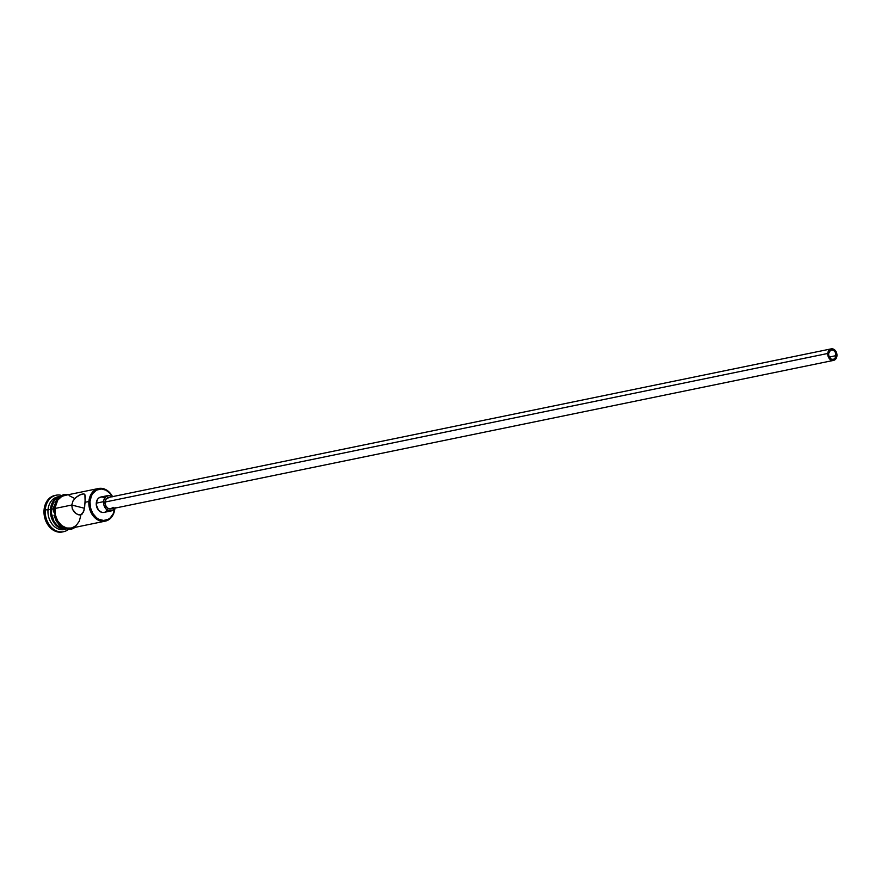<?xml version="1.0" encoding="UTF-8"?>
<svg xmlns="http://www.w3.org/2000/svg" width="881" height="881" viewBox="0 0 881 881"><rect width="100%" height="100%" fill="white"/><g stroke="black" fill="none" stroke-linecap="round" stroke-linejoin="round"><path stroke-width="1.32" d="M114.75 508.271A15.88 12.29 -101.6 0 1 100.985 520.109A15.88 12.29 -101.6 0 1 89.994 501.564L88.893 501.498A16.673 12.896 78.4 0 0 100.588 521.012A16.673 12.896 78.4 0 0 114.915 508.15A16.673 12.896 -101.6 0 1 105.257 521.145A16.673 12.896 -101.6 0 1 88.893 501.498L85.127 502.28L84.003 510.484L81.889 514.394L79.213 514.945L76.03 513.634L72.363 509.119L71.746 505.033L73.024 500.926L75.766 497.567L80.876 494.406L83.552 493.867L84.906 494.715L85.127 502.28L88.893 501.498A16.673 12.896 -101.6 0 1 98.551 488.492A16.673 12.896 -101.6 0 1 112.537 496.62A16.673 12.896 78.4 0 0 98.54 488.492A16.673 12.896 78.4 0 0 88.893 501.498L89.994 501.564A15.88 12.29 -101.6 0 1 99.035 489.186A15.88 12.29 -101.6 0 1 112.35 496.576L110.312 493.635L106.028 490.199L101.194 488.966L96.536 490.133L92.769 493.514L91.415 495.893L89.994 501.564L90.468 507.709L92.747 513.403L96.503 517.764L98.749 519.239L103.595 520.473L108.242 519.305L110.279 517.863L113.363 513.535L114.783 507.874M836.179 355.616A4.901 3.788 -101.6 0 1 833.349 359.437A4.901 3.788 -101.6 0 1 828.536 353.666L830.552 350.131L833.481 350.153L835.75 352.796L835.75 357.356L833.47 359.415L831.235 359.118L828.966 356.475L828.536 353.666A4.901 3.788 -101.6 0 1 831.367 349.834A4.901 3.788 -101.6 0 1 836.179 355.616L829.23 357.036L836.179 355.616M831.168 348.876L108.506 497.457A5.881 4.548 78.4 0 0 105.103 502.049L827.766 353.468A5.881 4.548 -101.6 0 1 831.168 348.876A5.881 4.548 -101.6 0 1 836.95 355.803A5.881 4.548 -101.6 0 1 833.547 360.395A5.881 4.548 -101.6 0 1 827.766 353.468L105.103 502.049L106.127 499.064L109.244 497.38M104.167 512.357L101.778 512.335L98.485 510.187L96.271 504.67L96.271 503.161L103.573 501.652A7.841 6.068 -101.6 0 1 108.11 495.529L100.808 497.038A7.841 6.068 78.4 0 0 96.271 503.161L97.637 499.186L99.498 497.512L101.8 496.939L104.189 497.545M71.746 505.033L84.444 508.271L71.746 505.033L54.831 508.502L71.746 505.033L73.024 500.926L75.766 497.567L79.18 495.188L83.552 493.867L84.906 494.715L85.336 496.862L84.686 506.597L83.497 512.103L80.678 514.922L77.616 514.493L74.566 512.423L72.363 509.119L71.746 505.033M50.448 509.405L51.164 509.449L50.448 509.405A16.673 12.896 -101.6 0 1 58.796 496.752A16.673 12.896 78.4 0 0 50.448 509.405L48.015 509.912A16.673 12.896 -101.6 0 1 58.829 496.73A16.673 12.896 78.4 0 0 57.672 496.895A16.673 12.896 78.4 0 0 48.015 509.912L50.448 509.405A16.673 12.896 78.4 0 0 65.469 529.228A16.673 12.896 -101.6 0 1 50.448 509.405M56.054 495.221L54.842 495.474A18.633 14.415 78.4 0 0 44.05 510.022L45.272 509.769A18.633 14.415 -101.6 0 1 56.054 495.221A18.633 14.415 -101.6 0 1 61.086 495.32A18.633 14.415 78.4 0 0 45.272 509.769L48.015 509.912A16.673 12.896 78.4 0 0 64.379 529.547L65.668 529.283M98.551 488.492L64.478 495.496A16.673 12.896 78.4 0 0 54.831 508.502L55.327 514.956L57.717 520.935L61.659 525.517L66.538 528.016L71.614 528.049L76.118 525.616L79.356 521.078L80.843 515.132M64.996 529.085A16.673 12.896 78.4 0 1 51.186 509.262L54.093 500.815L58.41 497.071A16.673 12.896 78.4 0 0 51.186 509.262L53.069 508.866L51.186 509.262L51.175 512.478L54.071 521.684L58.003 526.265L60.371 527.807L65.447 529.107M53.455 511.982L53.091 508.513L54.677 508.469A16.86 13.05 -101.6 0 1 66.427 495.089M73.145 527.752A16.86 13.05 -101.6 0 1 54.677 508.469L53.091 508.513L57.926 497.512L64.016 494.395L68.795 494.604M107.141 510.242L105.279 511.916M62.815 531.86L57.133 531.827L51.682 529.029L47.288 523.909L44.601 517.224L44.05 510.022L45.724 503.37L49.347 498.305L54.886 495.463M44.05 510.022A18.633 14.415 78.4 0 0 62.342 531.97L63.564 531.717A18.633 14.415 -101.6 0 1 45.272 509.769L44.05 510.022M65.524 529.239A16.673 12.896 -101.6 0 1 48.015 509.912L45.272 509.769A18.633 14.415 78.4 0 0 52.397 528.358A18.633 14.415 78.4 0 0 68.134 529.646A18.633 14.415 -101.6 0 1 63.564 531.717M53.961 515.242L56.384 521.288L60.371 525.924M62.76 527.488L67.892 528.798M62.804 495.651L58.245 498.117L54.963 502.699M74.059 527.312L69.114 528.545L66.516 528.204L61.582 525.682L57.595 521.034L55.173 515L55.184 505.331L57.628 499.923L61.626 496.333L66.56 495.089M74.026 498.128L69.147 495.629M64.522 495.485L61.692 496.51L57.75 500.067L54.831 508.502A16.673 12.896 78.4 0 0 71.196 528.148L105.257 521.145M79.213 514.945L77.616 514.493M83.552 493.867L84.378 494.12M96.271 503.161A7.841 6.068 78.4 0 0 103.969 512.401L111.27 510.903A7.841 6.068 -101.6 0 1 103.573 501.652L96.271 503.161M114.805 508.172A7.841 6.068 -101.6 0 1 111.27 510.903M112.603 496.774L109.101 495.43L105.797 496.719L103.804 500.199L103.804 504.692L105.775 508.689L109.079 510.837L112.581 510.418L115.114 507.577M113.253 507.368L110.136 509.053L107.504 508.051L105.621 505.419L105.103 502.049A5.881 4.548 78.4 0 0 110.874 508.976L833.547 360.395M827.766 353.468L828.283 356.838L831.014 360.021L833.69 360.362L835.915 358.787L836.95 354.669L834.538 349.801L831.917 348.799L830.188 349.239L828.294 351.365L827.766 353.468M57.672 496.895L58.961 496.631M75.502 527.256L71.218 529.338L63.972 528.721L59.181 525.517L53.091 508.513"/></g></svg>
